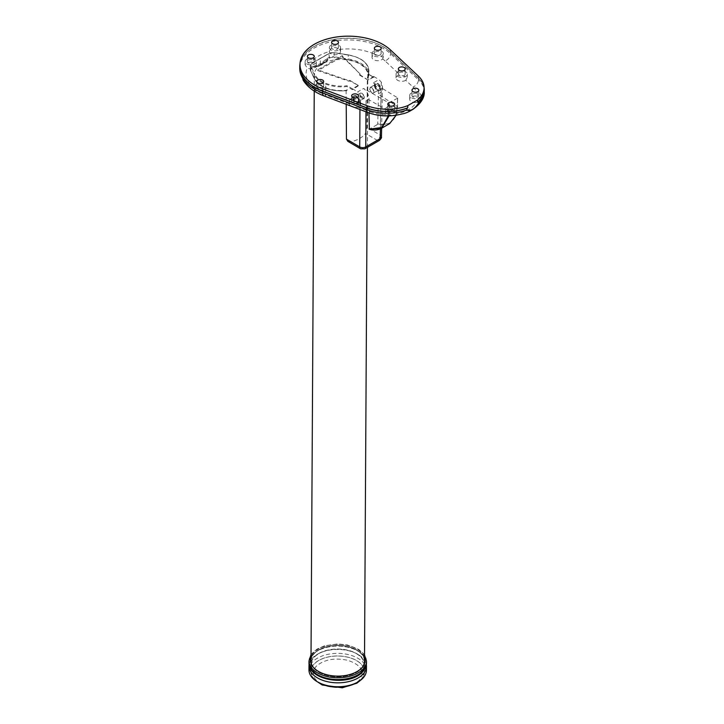 <?xml version="1.0" encoding="UTF-8"?>
<svg xmlns="http://www.w3.org/2000/svg" width="724" height="724" viewBox="0 0 724 724"><rect width="100%" height="100%" fill="white"/><g stroke="black" fill="none" stroke-linecap="round" stroke-linejoin="round"><path stroke-width="0.54" stroke-dasharray="3.62 2.71" d="M375.059 86.998A4.281 2.471 60 0 1 375.566 83.115A4.281 2.471 60 0 1 380.344 86.654A4.281 2.471 60 0 1 379.847 90.536A4.281 2.471 60 0 1 375.059 86.998A8.561 1.91 -20.7 0 1 378.516 86.355L380.344 86.654M353.222 99.604A4.281 2.471 60 0 1 353.728 95.722A4.281 2.471 60 0 1 358.516 99.26A4.281 2.471 60 0 1 358.009 103.143A4.281 2.471 60 0 1 353.222 99.604A8.561 1.91 -20.7 0 0 355.059 99.903M311.094 663.537A27.023 15.702 0.3 0 0 311.211 663.926A27.023 15.702 0.3 0 0 333.357 676.551A27.023 15.702 0.3 0 0 361.258 668.904A27.023 15.702 0.3 0 0 364.253 664.225A27.023 15.702 0.3 0 0 364.38 663.836M364.516 659.021A27.023 15.702 0.3 0 0 342.823 645.672A27.023 15.702 0.3 0 0 314.243 653.238A27.023 15.702 0.3 0 0 311.003 658.713M364.525 657.283A27.286 15.856 0.3 0 0 342.108 644.622A27.286 15.856 0.3 0 0 314.008 652.351A27.286 15.856 0.3 0 0 311.021 656.985M360.86 672.315A26.589 15.457 0.3 0 0 350.841 651.22A26.589 15.457 0.3 0 0 314.596 656.903A26.589 15.457 0.3 0 0 324.614 678.008A26.589 15.457 0.3 0 0 360.86 672.315M318.822 682.614A26.86 15.611 -179.7 0 1 315.574 662.641A26.86 15.611 -179.7 0 1 348.832 657.419A26.86 15.611 -179.7 0 1 356.425 682.832M366.425 670.216A28.734 16.697 0.3 0 0 349.62 654.912A28.734 16.697 0.3 0 0 308.967 669.89M309.121 664.397A28.734 16.697 -179.7 0 1 317.673 654.098A28.734 16.697 -179.7 0 1 349.638 650.994A28.734 16.697 -179.7 0 1 357.9 654.333A28.734 16.697 -179.7 0 1 366.335 664.722M326.587 678.777A26.86 15.611 0.3 0 0 359.846 673.555A26.86 15.611 0.3 0 0 356.597 653.573A26.86 15.611 0.3 0 0 348.868 650.451A26.86 15.611 0.3 0 0 318.985 653.365A26.86 15.611 0.3 0 0 326.587 678.777M310.994 660.976A26.752 15.548 -179.7 0 1 327.438 646.74A26.752 15.548 -179.7 0 1 356.498 650.116A26.752 15.548 -179.7 0 1 364.498 661.284M362.95 666.442A26.752 15.548 -179.7 0 1 318.994 672.144A26.752 15.548 -179.7 0 1 312.487 666.161M367.349 78.065L367.801 78.328A27.286 15.856 0.3 0 0 348.144 59.739L333.936 57.477L334.081 56.744A5.349 3.113 -179.7 0 0 328.94 57.513L326.85 58.698L327.293 59.314L329.311 58.164L328.968 53.594A5.349 3.113 -179.7 0 1 334.099 52.825L333.963 52.689A4.815 2.796 -179.7 0 0 329.339 53.377L311.773 63.513A5.349 3.113 0.3 0 0 310.243 65.676A5.349 3.113 0.3 0 0 310.424 66.49L314.225 74.762L314.75 74.246A27.286 15.856 0.3 0 0 347.167 85.731L347.022 90.419L346.117 90.319A26.752 15.548 -179.7 0 1 322.325 86.047A26.752 15.548 -179.7 0 1 314.325 74.88A26.752 15.548 -179.7 0 1 330.768 60.644A26.752 15.548 -179.7 0 1 359.828 64.02A26.752 15.548 -179.7 0 1 367.828 75.187A26.752 15.548 -179.7 0 1 367.349 78.065L366.95 127.306L365.484 133.433L377.159 140.266A4.281 2.453 120.3 0 0 380.209 135.062L366.95 127.306M347.855 141.361L351.049 141.768A26.752 15.548 0.3 0 0 365.484 133.433M346.117 90.319L346.217 104.31M368.127 73.929L373.584 77.124L368.145 80.138L359.774 74.672L360.253 74.147L342.28 56.59L317.899 70.662L348.941 81.197L349.846 80.934L358.244 85.378L352.398 88.753L352.398 89.667L346.995 86.5A27.82 16.172 0.3 0 1 314.225 74.762L314.207 78.681A27.82 16.172 0.3 0 0 347.022 90.419L346.579 90.59A27.286 15.856 0.3 0 1 314.723 79.043L310.397 70.409L314.723 79.043M368.145 80.138L359.747 75.224L360.208 74.699M383.267 57.223L382.679 58.897A5.62 3.294 -179.2 0 1 381.611 59.766A5.62 3.294 -179.2 0 1 375.475 60.418A5.62 3.294 -179.2 0 1 372.027 57.323A5.62 3.294 -179.2 0 1 373.674 55.033A5.62 3.294 -179.2 0 1 375.159 54.427L383.267 57.223L383.313 53.576A5.62 3.294 -179.2 0 1 381.666 55.866A5.62 3.294 -179.2 0 1 375.521 56.517A5.62 3.294 -179.2 0 1 372.082 53.422A5.62 3.294 -179.2 0 1 373.72 51.133A5.62 3.294 -179.2 0 1 379.865 50.481A5.62 3.294 -179.2 0 1 383.313 53.576M310.831 62.183A5.62 3.294 -179.2 0 1 316.325 65.549A5.62 3.294 -179.2 0 1 314.678 67.839A5.62 3.294 -179.2 0 1 307.175 68.011L305.094 64.707L306.741 62.499L310.831 62.183A42.806 25.087 -179.2 0 1 329.302 51.522L330.949 48.517C333.882 46.979 336.66 47.295 339.294 49.467A5.62 3.294 -179.2 0 1 340.533 51.567A5.62 3.294 -179.2 0 1 338.886 53.857A5.62 3.294 -179.2 0 1 332.832 54.535A5.62 3.294 -179.2 0 1 329.302 51.522L329.348 47.522A5.62 3.294 -179.2 0 1 330.995 45.232A5.62 3.294 -179.2 0 1 337.14 44.571A5.62 3.294 -179.2 0 1 340.588 47.666A5.62 3.294 -179.2 0 1 338.941 49.956A5.62 3.294 -179.2 0 1 332.796 50.608A5.62 3.294 -179.2 0 1 329.348 47.522M306.786 59.214A5.62 3.294 -179.2 0 1 312.922 58.554A5.62 3.294 -179.2 0 1 316.37 61.649A5.62 3.294 -179.2 0 1 314.723 63.938A5.62 3.294 -179.2 0 1 308.587 64.59A5.62 3.294 -179.2 0 1 305.139 61.495A5.62 3.294 -179.2 0 1 306.786 59.214M314.524 90.274L315.094 89.106A5.62 3.294 -179.2 0 1 316.162 88.237A5.62 3.294 -179.2 0 1 322.307 87.586A5.62 3.294 -179.2 0 1 325.755 90.681A5.62 3.294 -179.2 0 1 324.108 92.962A5.62 3.294 -179.2 0 1 322.614 93.577L314.524 90.274L314.569 86.627A5.62 3.294 -179.2 0 1 316.216 84.337A5.62 3.294 -179.2 0 1 322.361 83.685A5.62 3.294 -179.2 0 1 325.809 86.771A5.62 3.294 -179.2 0 1 324.162 89.061A5.62 3.294 -179.2 0 1 318.017 89.722A5.62 3.294 -179.2 0 1 314.569 86.627M351.339 106.247L349.33 104.754L349.583 103.948A5.62 3.294 -179.2 0 1 350.977 102.618A5.62 3.294 -179.2 0 1 357.113 101.966A5.62 3.294 -179.2 0 1 360.561 105.052A5.62 3.294 -179.2 0 1 358.923 107.342A5.62 3.294 -179.2 0 1 358.769 107.424L352.633 106.736M351.022 98.717A5.62 3.294 -179.2 0 1 357.167 98.057A5.62 3.294 -179.2 0 1 360.615 101.152A5.62 3.294 -179.2 0 1 358.968 103.442A5.62 3.294 -179.2 0 1 352.832 104.102A5.62 3.294 -179.2 0 1 349.384 101.007A5.62 3.294 -179.2 0 1 351.022 98.717M396.625 113.831L395.042 115.225L386.019 114.691A5.62 3.294 -179.2 0 1 385.449 113.215A5.62 3.294 -179.2 0 1 387.096 110.926A5.62 3.294 -179.2 0 1 393.241 110.274A5.62 3.294 -179.2 0 1 396.689 113.36A5.62 3.294 -179.2 0 1 396.625 113.831A31.032 18.191 -179.2 0 0 416.128 102.573A5.62 3.294 -179.2 0 1 409.666 99.233A5.62 3.294 -179.2 0 1 411.313 96.944A5.62 3.294 -179.2 0 1 417.739 96.373L420.906 98.582L420.952 95.487A5.62 3.294 -179.2 0 1 419.305 97.776A5.62 3.294 -179.2 0 1 413.16 98.428A5.62 3.294 -179.2 0 1 409.721 95.333A5.62 3.294 -179.2 0 1 411.359 93.043A5.62 3.294 -179.2 0 1 417.504 92.391A5.62 3.294 -179.2 0 1 420.952 95.487M387.15 107.025A5.62 3.294 -179.2 0 1 393.286 106.374A5.62 3.294 -179.2 0 1 396.734 109.46A5.62 3.294 -179.2 0 1 395.096 111.749A5.62 3.294 -179.2 0 1 388.951 112.41A5.62 3.294 -179.2 0 1 385.503 109.315A5.62 3.294 -179.2 0 1 387.15 107.025M416.128 102.573L419.259 101.242L420.906 98.582M405.766 80.292A5.62 3.294 -179.2 0 1 405.621 80.382A5.62 3.294 -179.2 0 1 399.476 81.034A5.62 3.294 -179.2 0 1 396.028 77.939A5.62 3.294 -179.2 0 1 397.675 75.658A5.62 3.294 -179.2 0 1 399.965 74.862L407.277 77.359L405.766 80.292L412.952 87.025A31.032 18.191 -179.2 0 1 417.739 96.373M397.729 71.748A5.62 3.294 -179.2 0 1 403.874 71.097A5.62 3.294 -179.2 0 1 407.322 74.192A5.62 3.294 -179.2 0 1 405.675 76.482A5.62 3.294 -179.2 0 1 399.53 77.133A5.62 3.294 -179.2 0 1 396.082 74.038A5.62 3.294 -179.2 0 1 397.729 71.748M300.026 63.667A49.223 28.851 -179.2 0 1 375.276 42.906A49.223 28.851 -179.2 0 1 390.589 52.019L418.472 78.12A37.458 21.955 -179.2 0 1 424.074 87.722M317.764 85.26A3.421 2.009 -179.2 0 1 321.51 84.862A3.421 2.009 -179.2 0 1 323.61 86.744A3.421 2.009 -179.2 0 1 322.605 88.138A3.421 2.009 -179.2 0 1 318.868 88.545A3.421 2.009 -179.2 0 1 316.759 86.654A3.421 2.009 -179.2 0 1 317.764 85.26M308.334 60.128A3.421 2.009 -179.2 0 1 312.08 59.73A3.421 2.009 -179.2 0 1 314.18 61.621A3.421 2.009 -179.2 0 1 313.175 63.015A3.421 2.009 -179.2 0 1 309.429 63.413A3.421 2.009 -179.2 0 1 307.329 61.531A3.421 2.009 -179.2 0 1 308.334 60.128M332.551 46.155A3.421 2.009 -179.2 0 1 336.289 45.757A3.421 2.009 -179.2 0 1 338.389 47.639A3.421 2.009 -179.2 0 1 337.393 49.033A3.421 2.009 -179.2 0 1 333.646 49.431A3.421 2.009 -179.2 0 1 331.547 47.549A3.421 2.009 -179.2 0 1 332.551 46.155M375.276 52.056A3.421 2.009 -179.2 0 1 379.014 51.657A3.421 2.009 -179.2 0 1 381.123 53.549A3.421 2.009 -179.2 0 1 380.118 54.943A3.421 2.009 -179.2 0 1 376.371 55.341A3.421 2.009 -179.2 0 1 374.272 53.449A3.421 2.009 -179.2 0 1 375.276 52.056M352.579 99.641A3.421 2.009 -179.2 0 1 356.326 99.242A3.421 2.009 -179.2 0 1 358.425 101.125A3.421 2.009 -179.2 0 1 357.421 102.518A3.421 2.009 -179.2 0 1 353.674 102.917A3.421 2.009 -179.2 0 1 351.574 101.034A3.421 2.009 -179.2 0 1 352.579 99.641M412.915 93.966A3.421 2.009 -179.2 0 1 416.653 93.568A3.421 2.009 -179.2 0 1 418.762 95.45A3.421 2.009 -179.2 0 1 417.757 96.853A3.421 2.009 -179.2 0 1 414.01 97.251A3.421 2.009 -179.2 0 1 411.911 95.36A3.421 2.009 -179.2 0 1 412.915 93.966M388.697 107.948A3.421 2.009 -179.2 0 1 392.444 107.55A3.421 2.009 -179.2 0 1 394.544 109.433A3.421 2.009 -179.2 0 1 393.539 110.826A3.421 2.009 -179.2 0 1 389.802 111.225A3.421 2.009 -179.2 0 1 387.693 109.342A3.421 2.009 -179.2 0 1 388.697 107.948M399.277 72.671A3.421 2.009 -179.2 0 1 403.024 72.273A3.421 2.009 -179.2 0 1 405.123 74.165A3.421 2.009 -179.2 0 1 404.119 75.558A3.421 2.009 -179.2 0 1 400.381 75.957A3.421 2.009 -179.2 0 1 398.281 74.074A3.421 2.009 -179.2 0 1 399.277 72.671M299.971 66.409A49.015 28.725 -179.2 0 1 325.501 41.648A49.015 28.725 -179.2 0 1 375.168 43.015A49.015 28.725 -179.2 0 1 390.408 52.083L418.291 78.192A37.241 21.829 -179.2 0 1 424.047 90.066M359.195 100.536A4.281 2.471 60 0 1 358.335 102.953A4.281 2.471 60 0 1 353.547 99.423A4.281 2.471 60 0 1 353.194 97.025L354.036 95.55C355.837 95.052 357.43 96.229 358.823 99.079L359.195 100.536L358.425 100.084A3.213 1.855 60 0 0 356.878 97.143A3.213 1.855 60 0 0 354.588 96.464L360.471 93.07L362.145 93.233L364.416 97.134A3.213 1.855 60 0 1 363.756 98.591A3.213 1.855 60 0 1 362.109 98.41L359.837 94.5L360.471 93.07M362.109 98.41L360.181 95.948L360.498 93.115L362.145 93.269L364.091 95.686L364.38 97.134A3.158 1.819 -120 0 1 363.729 98.545L357.774 101.975A3.158 1.819 60 0 1 354.244 99.378A3.158 1.819 60 0 1 354.615 96.509A3.158 1.819 60 0 1 358.145 99.116A3.158 1.819 60 0 1 357.774 101.975M375.43 87.142A3.158 1.819 60 0 1 375.801 84.283A3.158 1.819 60 0 1 379.331 86.88A3.158 1.819 60 0 1 378.96 89.749A3.158 1.819 60 0 1 375.43 87.142M371.801 87.649L373.684 90.147L373.964 91.604A3.158 1.819 60 0 1 373.312 93.007A3.158 1.819 60 0 1 371.693 92.835L369.801 90.391L370.217 87.504L371.846 87.631L370.19 87.459L369.502 88.925L371.693 92.88A3.213 1.855 -120 0 0 373.331 93.052A3.213 1.855 -120 0 0 374 91.622L371.846 87.631M374.733 87.188A4.281 2.471 60 0 1 374.362 85.007L375.258 83.296C377.077 82.789 378.67 83.966 380.037 86.835L380.399 88.536A4.281 2.471 60 0 1 379.521 90.717A4.281 2.471 60 0 1 374.733 87.188M354.588 96.464A3.213 1.855 60 0 0 353.964 97.478L353.927 97.912C354.525 100.817 355.828 102.193 357.819 102.012L358.425 100.084M375.104 85.685C375.675 88.618 376.96 89.984 378.969 89.803L379.638 88.093A3.213 1.855 -120 0 0 378.154 84.998A3.213 1.855 -120 0 0 375.774 84.237A3.213 1.855 -120 0 0 375.123 85.45L375.104 85.685M320.642 64.391L327.293 59.314L328.008 59.739L321.474 64.879L314.84 67.341L314.116 66.916L320.632 64.391L320.261 63.73L313.809 66.228L314.116 66.916L312.135 68.092A4.815 2.796 0.3 0 0 310.913 70.771M311.003 658.777A27.023 15.702 -179.7 0 1 314.243 653.301A27.023 15.702 -179.7 0 1 342.823 645.727A27.023 15.702 -179.7 0 1 364.516 659.075M364.769 661.284L364.769 661.229A27.023 15.702 -179.7 0 1 364.769 661.284A27.023 15.702 -179.7 0 1 361.258 668.958A27.023 15.702 -179.7 0 1 330.814 676.279A27.023 15.702 -179.7 0 1 310.723 660.976A27.023 15.702 -179.7 0 1 310.732 660.949L310.732 660.921M326.587 685.682A26.752 15.548 -179.7 0 1 310.931 671.429A26.752 15.548 -179.7 0 1 348.787 657.473A26.752 15.548 -179.7 0 1 364.444 671.736A26.752 15.548 -179.7 0 1 326.587 685.682M321.474 64.879L314.84 67.341L321.737 64.907L327.863 60.173M321.854 63.793L321.854 64.662L328.008 59.739L316.46 66.852M358.253 85.848L352.398 89.667M373.312 77.151L368.29 74.21A27.82 16.172 0.3 0 0 368.923 70.834A27.82 16.172 0.3 0 0 348.307 55.087L334.099 52.825L334.081 56.744L348.28 59.006L348.144 59.739M348.172 54.952A27.286 15.856 0.3 0 1 367.711 73.866L368.29 74.21L368.263 78.156A27.82 16.172 0.3 0 0 368.905 74.753L368.905 74.753A27.82 16.172 0.3 0 0 348.28 59.006L348.253 54.861L333.963 52.689M373.584 77.124L368.29 74.21M329.339 53.377L320.298 58.508L320.261 63.73L326.85 58.698M373.693 77.368L373.702 76.454L368.154 79.658M378.471 93.767L381.168 92.201L382.507 86.654L381.313 82.138L378.978 79.595L373.285 82.88C376.552 86.011 378.281 89.64 378.471 93.767L378.462 94.373L397.413 106.482C396.453 120.627 389.883 126.428 377.729 123.885L378.462 94.373M388.299 115.912L388.67 111.098L369.032 99.812L369.041 99.206C368.851 95.079 367.059 91.495 363.665 88.428L357.674 91.894L360.018 94.428L359.937 109.505M369.041 99.206L366.036 100.944L360.018 94.428M380.399 88.536L379.638 88.093M375.123 85.45L374.362 85.007M362.109 98.364A3.158 1.819 -120 0 0 363.729 98.545M353.964 97.478L353.194 97.025M397.684 98.039L397.413 106.926L397.53 97.812L373.285 82.88M397.521 98.256L388.779 102.862L363.665 88.428M389.06 115.894L389.412 111.541L397.413 106.926L396.082 115.252M389.648 123.605L377.34 124.546L369.358 129.153M369.032 99.812L368.978 112.926M377.729 123.885L377.34 124.546M358.244 85.378L349.864 80.391L348.959 80.663L317.727 69.821L342.226 55.676L360.253 74.147M342.226 55.676L342.28 56.59M348.959 80.663L348.941 81.197M352.398 88.753L357.674 91.894M373.702 76.454L378.978 79.595M317.727 69.821L317.899 70.662M366.48 661.238A28.734 16.697 0.3 0 0 345.122 644.966A28.734 16.697 0.3 0 0 312.75 652.749A28.734 16.697 0.3 0 0 309.012 660.912M366.471 663.039A28.734 16.697 0.3 0 0 345.104 646.758A28.734 16.697 0.3 0 0 312.741 654.541A28.734 16.697 0.3 0 0 309.003 662.704M299.736 68.147A49.223 28.851 -179.2 0 1 325.375 43.268A49.223 28.851 -179.2 0 1 375.258 44.644A49.223 28.851 -179.2 0 1 390.571 53.748L418.445 79.857A6.416 4.38 -46.9 0 1 412.952 87.025M327.465 686.298C313.754 681.492 309.99 674.822 316.171 666.288C324.044 659.528 334.615 657.546 347.891 660.351C361.584 665.148 365.358 671.809 359.204 680.334C351.339 687.112 340.76 689.103 327.465 686.298M320.678 58.291L311.881 63.269L311.754 67.432L313.809 66.228M346.841 90.654C330.805 91.785 319.936 87.839 314.234 78.825L310.216 69.595A5.349 3.113 0.3 0 1 311.754 67.432L312.135 68.092M329.311 58.164A4.815 2.796 -179.7 0 1 333.936 57.477M368.245 78.264L368.923 70.834C368.045 62.68 361.158 57.359 348.253 54.861L334.045 52.599L329.076 53.35L311.881 63.269L310.243 65.676L310.216 69.595A5.349 3.113 0.3 0 0 310.397 70.409L310.94 65.984L314.75 74.246M352.778 89.007L347.167 85.731M312.162 63.296A4.815 2.796 0.3 0 0 310.94 65.984M418.291 78.192L418.318 76.02M390.408 52.083L390.444 49.92M390.589 52.019L390.571 53.748A6.416 4.38 -46.9 0 1 385.077 60.916L399.965 74.862M323.818 95.812A6.416 2.742 110.8 0 0 326.017 95.007A42.806 25.087 -179.2 0 1 322.614 93.577M349.583 103.948L326.017 95.007M367.946 112.546A6.416 2.742 110.8 0 0 370.136 111.74L358.769 107.424M315.094 89.106A42.806 25.087 -179.2 0 1 307.175 68.011M339.294 49.467A42.806 25.087 -179.2 0 1 375.159 54.427M382.679 58.897A42.806 25.087 -179.2 0 1 385.077 60.916M418.472 78.12L418.445 79.857A37.458 21.955 -179.2 0 1 424.237 91.803L424.237 91.867M396.173 115.234L397.567 106.709L397.53 97.812M388.779 102.862L388.67 111.098L389.422 111.107L389.53 102.871M389.422 111.107L388.67 111.532M386.019 114.691A31.032 18.191 -179.2 0 1 370.136 111.74M359.774 74.672L359.747 75.224M349.864 80.391L349.846 80.934M351.049 141.768L362.724 148.601A4.281 2.453 -59.7 0 1 360.588 148.809M379.322 140.483A4.281 2.471 60 0 1 377.159 140.266L362.724 148.601A4.281 2.471 60 0 0 364.887 148.818M381.313 82.138L380.209 135.062A4.281 2.489 1.2 0 1 381.458 136.872L381.458 136.872M381.168 92.201L380.408 128.854M366.036 100.944L365.973 111.795M364.253 664.225L364.516 663.446M311.03 654.623L317.022 649.084L324.687 645.736L337.791 643.926L347.493 644.975L358.869 649.482L364.534 654.93M357.9 654.333L356.597 653.573M367.421 147.361L367.828 75.187M359.62 74.436L359.584 74.988M340.533 51.567L340.588 47.666M316.325 65.549L316.37 61.649M325.755 90.681L325.809 86.771M360.561 105.052L360.615 101.152M396.689 113.36L396.734 109.46M407.277 77.359L407.322 74.192M323.61 86.744L323.682 81.54M314.18 61.621L314.252 56.418M338.389 47.639L338.461 42.435M381.123 53.549L381.186 48.345M358.425 101.125L358.489 95.921M418.762 95.45L418.825 90.256M394.544 109.433L394.616 104.229M405.123 74.165L405.196 68.961M360.498 93.115L354.615 96.509M375.801 84.283L370.217 87.504M357.819 102.012L363.756 98.591M373.331 93.052L378.969 89.803M318.985 653.365L317.673 654.098M364.444 671.736L363.068 676.94L360.661 680.171M314.614 679.917L312.325 676.795L310.931 671.429M310.949 663.139L311.211 663.926M370.19 87.459L375.774 84.237M378.96 89.749L373.312 93.007M398.281 74.074L398.345 68.87M387.693 109.342L387.765 104.138M411.911 95.36L411.983 90.165M351.574 101.034L351.647 95.83M374.272 53.449L374.344 48.255M331.547 47.549L331.61 42.345M307.329 61.531L307.401 56.327M316.759 86.654L316.831 81.45M396.028 77.939L396.082 74.038M409.666 99.233L409.721 95.333M385.449 113.215L385.503 109.315M349.33 104.754L349.384 101.007M305.094 64.707L305.139 61.495M372.027 57.323L372.082 53.422M348.95 80.599L348.932 81.142M314.234 91.07L314.325 74.88M382.507 86.654L381.639 128.229"/><path stroke-width="1.09" d="M364.38 663.836A27.023 15.702 0.3 0 0 364.769 661.229A27.023 15.702 0.3 0 0 364.516 659.021M311.021 656.985A27.286 15.856 0.3 0 0 310.949 663.139A27.286 15.856 0.3 0 0 333.321 675.89A27.286 15.856 0.3 0 0 361.493 668.171A27.286 15.856 0.3 0 0 364.516 663.446A27.286 15.856 0.3 0 0 364.525 657.283M357.747 682.089L356.425 682.832A26.86 15.611 -179.7 0 1 326.542 685.737A26.86 15.611 -179.7 0 1 318.822 682.614L317.51 681.863A28.734 16.697 0.3 0 0 325.773 685.203A28.734 16.697 0.3 0 0 357.747 682.089A28.734 16.697 0.3 0 0 366.425 670.216L366.453 666.297A28.734 16.697 -179.7 0 1 325.8 681.284A28.734 16.697 -179.7 0 1 308.985 665.971A28.734 16.697 -179.7 0 1 309.121 664.397M366.335 664.722A28.734 16.697 -179.7 0 1 366.453 666.297M367.421 147.361L364.498 661.284A26.752 15.548 -179.7 0 1 362.95 666.442M346.461 139.135L347.855 141.361L360.588 148.809A4.281 2.453 -59.7 0 1 359.719 146.891L346.461 139.135L346.217 104.31M407.757 107.804L407.784 105.641A37.241 21.829 -179.2 0 1 366.941 105.686L322.823 88.952A49.015 28.725 -179.2 0 1 300.007 64.246L299.971 66.409A49.015 28.725 -179.2 0 0 322.795 91.115L366.914 107.849A37.241 21.829 -179.2 0 0 407.757 107.804L406.951 108.256A37.458 21.955 -179.2 0 1 366.806 107.957L322.687 91.224A49.223 28.851 -179.2 0 1 299.763 66.409A49.223 28.851 -179.2 0 1 300.026 63.667M317.836 80.056A3.421 2.009 -179.2 0 1 321.583 79.658A3.421 2.009 -179.2 0 1 323.682 81.54A3.421 2.009 -179.2 0 1 322.678 82.943A3.421 2.009 -179.2 0 1 318.931 83.341A3.421 2.009 -179.2 0 1 316.831 81.45A3.421 2.009 -179.2 0 1 317.836 80.056M308.406 54.934A3.421 2.009 -179.2 0 1 312.144 54.535A3.421 2.009 -179.2 0 1 314.252 56.418A3.421 2.009 -179.2 0 1 313.248 57.811A3.421 2.009 -179.2 0 1 309.501 58.21A3.421 2.009 -179.2 0 1 307.401 56.327A3.421 2.009 -179.2 0 1 308.406 54.934M332.615 40.951A3.421 2.009 -179.2 0 1 336.361 40.553A3.421 2.009 -179.2 0 1 338.461 42.435A3.421 2.009 -179.2 0 1 337.456 43.829A3.421 2.009 -179.2 0 1 333.719 44.227A3.421 2.009 -179.2 0 1 331.61 42.345A3.421 2.009 -179.2 0 1 332.615 40.951M375.34 46.861A3.421 2.009 -179.2 0 1 379.086 46.454A3.421 2.009 -179.2 0 1 381.186 48.345A3.421 2.009 -179.2 0 1 380.181 49.739A3.421 2.009 -179.2 0 1 376.444 50.137A3.421 2.009 -179.2 0 1 374.344 48.255A3.421 2.009 -179.2 0 1 375.34 46.861M352.651 94.437A3.421 2.009 -179.2 0 1 356.389 94.039A3.421 2.009 -179.2 0 1 358.489 95.921A3.421 2.009 -179.2 0 1 357.493 97.315A3.421 2.009 -179.2 0 1 353.746 97.713A3.421 2.009 -179.2 0 1 351.647 95.83A3.421 2.009 -179.2 0 1 352.651 94.437M412.979 88.762A3.421 2.009 -179.2 0 1 416.725 88.364A3.421 2.009 -179.2 0 1 418.825 90.256A3.421 2.009 -179.2 0 1 417.82 91.649A3.421 2.009 -179.2 0 1 414.083 92.048A3.421 2.009 -179.2 0 1 411.983 90.165A3.421 2.009 -179.2 0 1 412.979 88.762M388.77 102.745A3.421 2.009 -179.2 0 1 392.517 102.346A3.421 2.009 -179.2 0 1 394.616 104.229A3.421 2.009 -179.2 0 1 393.612 105.632A3.421 2.009 -179.2 0 1 389.865 106.03A3.421 2.009 -179.2 0 1 387.765 104.138A3.421 2.009 -179.2 0 1 388.77 102.745M399.349 67.477A3.421 2.009 -179.2 0 1 403.096 67.079A3.421 2.009 -179.2 0 1 405.196 68.961A3.421 2.009 -179.2 0 1 404.191 70.355A3.421 2.009 -179.2 0 1 400.444 70.753A3.421 2.009 -179.2 0 1 398.345 68.87A3.421 2.009 -179.2 0 1 399.349 67.477M300.007 64.246A49.015 28.725 -179.2 0 1 325.529 39.476A49.015 28.725 -179.2 0 1 375.195 40.843A49.015 28.725 -179.2 0 1 390.444 49.92L418.318 76.02A37.241 21.829 -179.2 0 1 424.074 87.903A37.241 21.829 -179.2 0 1 417.63 99.957L407.784 105.641M364.516 659.075A27.023 15.702 -179.7 0 1 364.769 661.256M308.985 665.971L308.967 669.89A28.734 16.697 0.3 0 0 317.51 681.863M311.003 658.713A27.023 15.702 0.3 0 0 310.732 660.921A27.023 15.702 0.3 0 0 311.094 663.537M310.732 660.949A27.023 15.702 -179.7 0 1 311.003 658.777M312.487 666.161A26.752 15.548 -179.7 0 1 310.994 660.976L314.234 91.07M424.074 87.903L424.047 90.066A37.241 21.829 -179.2 0 1 417.594 102.12L417.63 99.957M352.633 106.736L351.339 106.247M368.978 112.926L369.358 129.153L381.666 128.211L389.06 115.894M396.082 115.252L389.648 123.605L381.666 128.22M369.358 129.153L381.756 127.524L388.299 115.912M417.594 102.12L418.382 101.659L418.363 103.387C414.445 109.424 410.626 111.623 406.933 109.994L407.042 108.22M424.074 87.722A37.458 21.955 -179.2 0 1 424.264 90.075A37.458 21.955 -179.2 0 1 418.382 101.659M311.03 654.623L309.012 660.912A28.734 16.697 0.3 0 0 330.379 677.184A28.734 16.697 0.3 0 0 362.742 669.401A28.734 16.697 0.3 0 0 366.48 661.238L366.471 663.039C366.389 666.379 365.041 669.392 362.398 672.071C349.439 686.777 307.99 680.75 309.003 662.704A28.734 16.697 0.3 0 0 330.37 678.985A28.734 16.697 0.3 0 0 362.733 671.202A28.734 16.697 0.3 0 0 366.471 663.039M322.687 91.224L322.66 92.962A49.223 28.851 -179.2 0 1 299.736 68.147L299.763 66.409M322.795 91.115L322.823 88.952M366.914 107.849L366.941 105.686M366.806 107.957L366.778 109.686L322.66 92.962A6.416 2.742 110.8 0 0 323.818 95.812L351.611 106.356M406.951 108.256L406.933 109.994A37.458 21.955 -179.2 0 1 366.778 109.686A6.416 2.742 110.8 0 0 367.928 112.546A6.416 2.742 110.8 0 0 367.946 112.546L352.335 106.627M418.309 101.713L418.291 103.442C414.481 109.161 410.725 111.324 407.024 109.948M367.928 112.537C378.842 116.528 390.327 116.98 402.372 113.885C410.164 112.709 425.187 102.627 424.237 91.803L424.237 91.803A37.458 21.955 -179.2 0 1 418.363 103.387L418.291 103.442M380.408 128.854L380.209 138.583A4.281 2.489 1.2 0 0 381.458 136.872L381.639 128.229M365.973 111.795L365.774 146.918A4.281 2.534 -179.7 0 1 359.719 146.891L359.937 109.505M364.887 148.818L379.322 140.483A4.281 2.471 60 0 0 380.209 138.583L365.774 146.918A4.281 2.471 60 0 1 364.887 148.818L360.588 148.809M364.534 654.93L366.48 661.238M360.661 680.171L356.905 683.166L342.289 687.8L322.225 684.995L314.614 679.917M309.012 660.912L309.003 662.704M299.736 68.147L303.22 80.31C307.664 87.17 314.533 92.337 323.818 95.812M381.666 128.211C377.711 130.248 373.53 130.582 369.14 129.198M396.173 115.234L389.648 123.605M424.237 91.803L424.264 90.075M379.322 140.483C381.114 138.737 381.829 137.533 381.458 136.872"/></g></svg>
